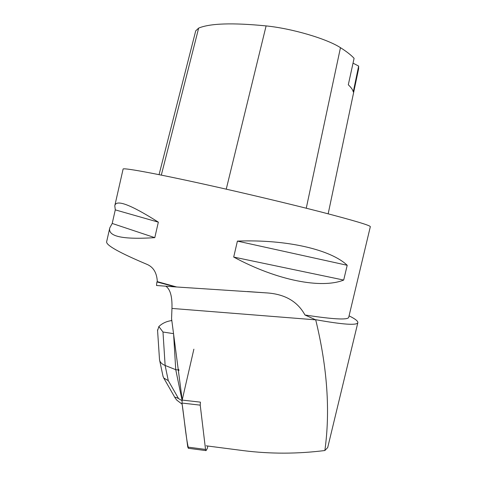 <?xml version="1.0" encoding="UTF-8"?>
<svg xmlns="http://www.w3.org/2000/svg" width="477" height="477" viewBox="0 0 477 477"><rect width="100%" height="100%" fill="white"/><g stroke="black" fill="none" stroke-linecap="round" stroke-linejoin="round"><path stroke-width="0.72" d="M181.993 403.071C184.313 418.293 185.625 435.781 188.451 448.308L187.771 447.098L181.987 403.059L182.178 400.078L200.412 402.147L200.227 405.146L205.533 449.423L206.046 450.616L207.346 448.332L207.829 446.037M182.178 400.078L193.871 349.182M165.817 286.206C170.277 289.235 172.322 296.64 171.958 308.434L171.571 318.624L178.219 369.442L178.797 369.502L178.935 370.557L178.797 369.502M182.208 399.935L178.356 370.498L178.935 370.557M206.189 445.822L243.604 450.664C270.441 454.015 297.529 453.967 324.861 450.521C330.376 411.091 327.323 367.528 315.714 319.846L304.958 314.987C297.511 301.297 284.542 293.921 266.065 292.86L175.315 286.904L156.903 281.931L156.51 285.496L175.315 286.904M109.71 228.203L106.663 241.654C105.679 245.077 119.298 252.721 147.5 264.58C153.606 267.412 156.879 273.1 157.315 281.639L176.591 286.975M157.315 281.639L156.903 281.931M304.958 314.987C333.274 319.328 347.864 320.115 348.717 317.354L348.747 317.235M370.331 226.718L370.337 226.67C370.128 225.371 353.922 220.529 321.719 212.146C289.843 203.929 244.504 193.137 205.79 184.575C153.946 173.091 122.178 167.391 123.09 169.132L114.85 205.521M112.208 223.451L115.285 209.868L114.79 205.76C116.108 199.112 130.626 204.573 158.34 222.151L154.792 237.653C122.637 239.716 107.635 236.461 109.782 227.887L112.208 223.451L154.792 237.653M233.7 257.067L237.409 241.106C287.345 239.227 331.026 249.799 347.202 265.284L343.69 280.065C321.731 288.901 277.644 280.756 233.7 257.067L343.69 280.065M349.075 315.857C355.192 318.869 358.114 321.152 357.828 322.702C356.814 325.558 342.76 324.557 315.673 319.691M358.603 68.855L358.644 66.064L353.266 91.924C352.825 89.837 351.167 87.458 348.299 84.793L354.089 58.313C351.06 55.046 346.523 51.498 340.465 47.676C326.906 38.804 292.139 28.519 266.106 25.907C232.537 22.616 210.053 23.349 198.659 28.095L195.725 30.838L159.056 174.66M353.034 63.149L358.644 66.064M237.409 241.106L347.202 265.284M115.285 209.868L158.34 222.151M357.839 322.702L327.711 447.539L324.861 450.521M157.583 330.597L158.841 326.566C162.126 323.412 166.223 321.444 171.124 320.663L171.851 320.765M158.841 326.566L162.985 332.016L165.131 365.465C162.102 364.219 160.278 362.532 159.658 360.403L159.485 359.276M178.827 370.009L175.745 369.693L173.598 334.138M162.985 376.15L163.718 377.993L168.286 380.646L165.131 365.465L175.745 369.693L182.095 400.465M168.286 380.646L178.559 398.605C175.852 397.126 174.707 396.888 175.119 397.901L176.734 400.09L182.142 404.204M182.059 400.68L178.559 398.605M200.227 405.146L181.987 403.059M187.771 447.098L205.533 449.423M315.714 319.846L171.958 308.434M266.106 25.907L226.241 189.16M198.659 28.095L161.315 175.113M340.465 47.676L306.258 208.216M173.533 333.65L162.985 332.016M171.756 320.043L171.124 320.663M206.046 450.616L188.32 448.291M348.717 317.354L370.337 226.67M358.65 68.61L328.17 213.821M266.065 292.872L247.396 291.542M159.503 359.569L157.535 329.875M163.086 376.609L159.658 360.403M163.784 378.112L175.119 397.901"/></g></svg>
